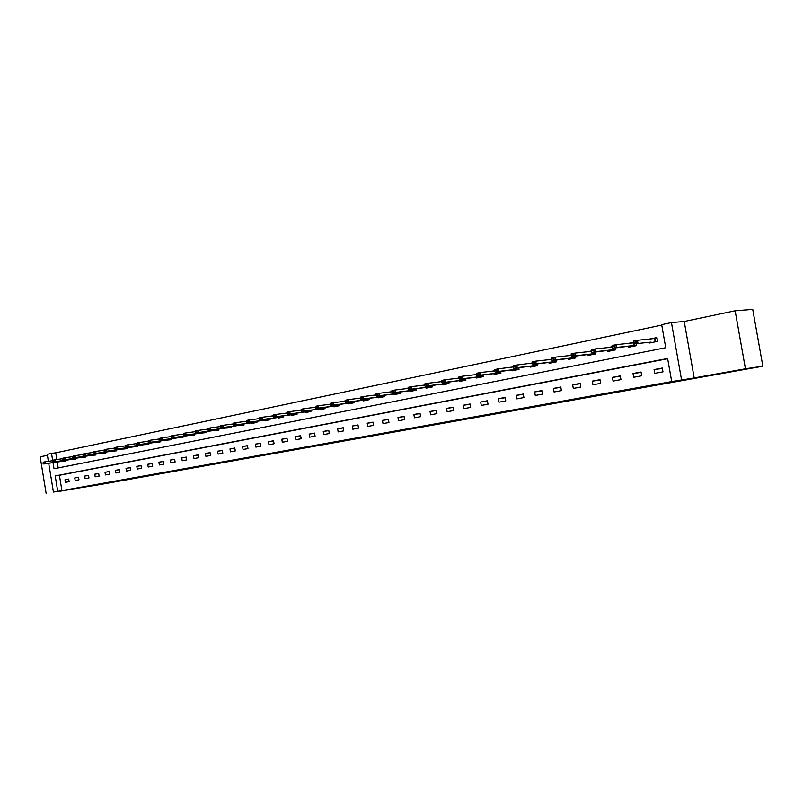 <?xml version="1.0" encoding="UTF-8"?>
<svg xmlns="http://www.w3.org/2000/svg" width="803" height="803" viewBox="0 0 803 803"><rect width="100%" height="100%" fill="white"/><g stroke="black" fill="none" stroke-linecap="round" stroke-linejoin="round"><path stroke-width="1.2" d="M351.433 439.522L336.397 441.891L351.433 439.522M68.004 489.87L57.716 491.627L68.004 489.87M744.552 369.209L725.39 372.542L744.552 369.209M307.007 447.341L322.967 444.601L307.007 447.341M667.674 358.73L59.402 475.286L61.921 490.613L53.43 492.058L48.712 463.301M762.85 366.208L745.445 368.788L735.146 310.781L752.742 309.406L762.85 366.208L98.739 484.801L53.43 492.058M735.146 310.781L684.226 321.481L694.193 377.932L745.445 368.788M694.193 377.932L671.699 381.586L667.624 358.489L55.206 475.928L57.726 491.295M61.921 490.613L671.699 381.586M337.621 441.981L322.947 444.3L337.601 441.861M336.015 442.282L309.476 446.699L336.005 442.262M47.407 455.311L40.15 456.837L46.172 493.594M662.304 368.035L654.074 369.581L654.736 373.375L662.977 371.849L662.304 368.035M641.055 372.01L633.015 373.515L633.667 377.269L641.717 375.784L641.055 372.01M620.297 375.894L612.438 377.36L613.08 381.074L620.95 379.618L620.297 375.894M600.012 379.689L592.333 381.124L592.965 384.788L600.654 383.372L600.012 379.689M580.188 383.402L572.68 384.798L573.312 388.431L580.82 387.036L580.188 383.402M560.795 387.026L553.458 388.401L554.08 391.984L561.427 390.629L560.795 387.026M541.844 390.569L534.668 391.914L535.28 395.457L542.467 394.132L541.844 390.569M523.305 394.042L516.279 395.347L516.891 398.86L523.917 397.565L523.305 394.042M505.167 397.435L498.292 398.72L498.894 402.183L505.77 400.918L505.167 397.435M487.411 400.747L480.686 402.012L481.278 405.445L488.013 404.2L487.411 400.747M470.036 403.999L463.451 405.234L464.034 408.637L470.628 407.412L470.036 403.999M453.022 407.181L446.578 408.396L447.151 411.748L453.605 410.564L453.022 407.181M436.37 410.303L430.047 411.487L430.619 414.81L436.942 413.645L436.37 410.303M420.049 413.354L413.866 414.509L414.428 417.801L420.611 416.657L420.049 413.354M404.06 416.345L397.997 417.48L398.559 420.742L404.622 419.618L404.06 416.345M388.401 419.276L382.459 420.391L383.011 423.613L388.953 422.519L388.401 419.276M373.044 422.147L367.222 423.231L367.764 426.433L373.586 425.359L373.044 422.147M357.997 424.958L352.286 426.032L352.818 429.193L358.529 428.14L357.997 424.958M343.232 427.718L337.641 428.772L338.163 431.904L343.774 430.87L343.232 427.718M328.768 430.428L323.268 431.462L323.8 434.564L329.29 433.55L328.768 430.428M314.565 433.088L309.185 434.092L309.697 437.163L315.087 436.17L314.565 433.088M300.643 435.688L295.353 436.681L295.875 439.723L301.155 438.749L300.643 435.688M286.982 438.247L281.793 439.221L282.295 442.232L287.484 441.279L286.982 438.247M273.572 440.757L268.473 441.71L268.975 444.701L274.074 443.758L273.572 440.757M260.403 443.216L255.404 444.149L255.906 447.11L260.905 446.187L260.403 443.216M247.485 445.635L242.576 446.548L243.068 449.489L247.976 448.576L247.485 445.635M234.797 448.004L229.979 448.907L230.461 451.818L235.279 450.925L234.797 448.004M222.331 450.342L217.603 451.226L218.085 454.107L222.812 453.233L222.331 450.342M210.095 452.631L205.448 453.494L205.919 456.355L210.567 455.502L210.095 452.631M198.07 454.879L193.503 455.733L193.975 458.563L198.542 457.72L198.07 454.879M186.256 457.088L181.769 457.931L182.231 460.741L186.728 459.908L186.256 457.088M174.642 459.256L170.236 460.089L170.698 462.869L175.114 462.056L174.642 459.256M163.24 461.394L158.894 462.207L159.355 464.967L163.692 464.164L163.24 461.394M152.018 463.492L147.752 464.295L148.214 467.025L152.48 466.242L152.018 463.492M140.997 465.559L136.801 466.342L137.253 469.052L141.448 468.279L140.997 465.559M130.146 467.587L126.031 468.35L126.472 471.05L130.598 470.287L130.146 467.587M119.486 469.574L115.431 470.337L115.873 473.007L119.928 472.254L119.486 469.574M108.997 471.542L105.012 472.284L105.454 474.934L109.439 474.192L108.997 471.542M98.689 473.469L94.764 474.202L95.196 476.831L99.12 476.109L98.689 473.469M88.541 475.366L84.676 476.089L85.108 478.698L88.972 477.986L88.541 475.366M78.553 477.233L74.759 477.946L75.181 480.535L78.975 479.833L78.553 477.233M68.727 479.07L64.993 479.772L65.404 482.342L69.148 481.649L68.727 479.07M661.742 325.095L55.718 452.822L56.822 459.517M57.244 462.086L58.197 467.928M649.276 342.299L649.406 343.032L657.607 341.365L656.944 337.561L649.627 339.057M633.537 342.349L628.438 343.383M636.076 343.684L636.428 345.651L628.408 347.277L628.287 346.565M612.298 346.685L607.751 347.619M615.399 347.94L615.73 349.837L607.901 351.423L607.771 350.72M591.55 350.931L587.525 351.754M595.184 352.095L595.505 353.932L587.856 355.478L587.736 354.796M571.274 355.077L567.771 355.789M575.43 356.151L575.741 357.927L568.263 359.443L568.143 358.77M551.47 359.122L548.479 359.734L551.5 359.322M556.118 360.125L556.419 361.832L549.101 363.317L548.981 362.655M532.108 363.076L516.761 365.044L517.212 367.654L513.609 368.386L537.458 365.295M537.237 364L537.518 365.656L530.361 367.101L530.251 366.459M513.187 366.951L498.211 368.848L498.653 371.428L495.13 372.14L518.979 369.039M518.758 367.784L519.039 369.4L512.033 370.815L511.923 370.173M494.688 370.735L493.504 371.016M500.681 371.498L500.952 373.054L494.096 374.439L493.996 373.817M476.591 374.429L475.968 374.61M482.994 375.121L483.255 376.637L476.55 377.992L476.44 377.37M465.68 378.665L465.931 380.14L459.366 381.465L459.256 380.863M448.726 382.138L448.967 383.563L442.543 384.868L442.433 384.276M432.124 385.53L432.355 386.926L426.062 388.2L425.961 387.618M415.854 388.863L416.084 390.218L409.921 391.462L409.821 390.89M399.924 392.125L400.145 393.44L394.102 394.664L394.012 394.092M384.316 395.317L384.527 396.602L378.604 397.796L378.514 397.234M369.009 398.439L369.219 399.693L363.418 400.868L363.317 400.316M354.003 401.51L354.213 402.735L348.522 403.889L348.432 403.337M339.298 404.511L339.498 405.706L333.918 406.84L333.827 406.298M324.874 407.462L325.074 408.627L319.594 409.731L319.504 409.209M310.721 410.343L310.922 411.487L305.541 412.581L305.461 412.049M296.839 413.184L297.03 414.298L291.76 415.362L291.67 414.85M283.218 415.964L283.409 417.058L278.239 418.102L278.149 417.59M269.858 418.694L270.039 419.758L264.96 420.782L264.87 420.28M256.729 421.364L256.91 422.418L251.921 423.422L251.841 422.92M243.851 423.994L244.022 425.018L239.053 425.52M231.204 426.574L231.374 427.577L226.486 428.069M218.777 429.103L218.948 430.097L214.15 430.569M206.582 431.592L206.742 432.566L202.025 433.028M194.597 434.042L194.748 434.985L190.12 435.437M182.813 436.441L182.974 437.374L178.417 437.816M171.24 438.799L171.39 439.713L166.914 440.144M159.867 441.118L160.018 442.011L155.621 442.433M148.685 443.397L148.836 444.27L144.51 444.681M137.694 445.635L137.835 446.498L133.579 446.9M126.884 447.833L127.025 448.686L122.839 449.078M116.254 450.001L116.395 450.834L112.279 451.216M105.795 452.129L105.936 452.952L101.891 453.324M95.517 454.227L95.647 455.03L91.662 455.401M85.399 456.285L85.53 457.078L81.605 457.439M75.442 458.312L75.572 459.095L71.718 459.446M65.645 460.3L65.766 461.073L61.972 461.414M48.391 461.323L47.236 454.297L51.512 453.394L52.717 460.711M55.718 452.822L51.512 453.394M53.038 462.689L54.032 468.751L665.727 347.709L661.672 324.643L671.449 322.575L681.546 379.829M684.226 321.481L671.449 322.575M59.402 475.286L55.206 475.928M654.074 369.581L662.375 368.457M633.015 373.515L641.125 372.411M612.438 377.36L620.358 376.286M592.333 381.124L600.072 380.06M572.68 384.798L580.248 383.754M553.458 388.401L560.855 387.367M534.668 391.914L541.905 390.9M516.279 395.347L523.355 394.353M498.292 398.72L505.217 397.736M493.504 370.976L494.708 370.835M480.686 402.012L487.461 401.048M475.958 374.559L476.601 374.489M463.451 405.234L470.086 404.28M446.578 408.396L453.073 407.452M430.047 411.487L436.41 410.564M413.866 414.509L420.089 413.605M397.997 417.48L404.1 416.586M382.459 420.391L388.441 419.507M367.222 423.231L373.084 422.378M352.286 426.032L358.028 425.188M337.641 428.772L343.272 427.939M323.268 431.462L328.798 430.639M309.185 434.092L314.605 433.289M295.353 436.681L300.673 435.888M281.793 439.221L287.012 438.438M268.473 441.71L273.602 440.937M255.404 444.149L260.433 443.397M242.576 446.548L247.515 445.806M229.979 448.907L234.817 448.174M217.603 451.226L222.361 450.503M205.448 453.494L210.115 452.792M193.503 455.733L198.09 455.04M181.769 457.931L186.276 457.238M170.236 460.089L174.673 459.406M158.894 462.207L163.26 461.544M147.752 464.295L152.038 463.632M136.801 466.342L141.017 465.69M126.031 468.35L130.176 467.717M115.431 470.337L119.506 469.705M105.012 472.284L109.027 471.672M94.764 474.202L98.709 473.599M84.676 476.089L88.561 475.486M74.759 477.946L78.574 477.353M64.993 479.772L68.747 479.19M347.579 440.195L331.388 442.814L347.579 440.195M327.765 443.688L333.175 442.754L327.765 443.688M651.755 338.836L656.974 337.772M651.123 342.108L633.808 343.915L651.123 342.108M633.607 342.65L633.316 341.134L637.462 340.291L637.953 343.072L635.595 341.767L633.607 342.65L635.675 342.229M657.055 338.214L637.462 340.291L635.595 341.767M633.527 342.188L633.316 341.134M630.586 343.162L633.567 342.55M633.617 342.851L616.142 344.658L616.634 347.418L612.589 348.241L636.357 345.27M614.295 346.123L612.267 346.535L614.375 346.585L616.142 344.658L612.107 345.491L612.267 346.535M636.357 345.24L616.634 347.418L614.375 346.585M612.589 348.241L612.358 346.996M610.069 347.368L612.338 346.896M612.378 347.127L595.334 348.924L595.816 351.654L591.861 352.457L615.66 349.456M593.497 350.379L591.52 350.781L593.578 350.831L595.334 348.924L591.389 349.737L591.52 350.781M615.66 349.425L595.816 351.654L593.578 350.831M591.861 352.457L591.6 351.232M590.034 351.483L591.58 351.132M591.61 351.312L575.008 353.099L575.48 355.789L571.626 356.572L595.445 353.551M573.181 354.535L571.244 354.926L573.252 354.986L575.008 353.099L571.154 353.892L571.244 354.926M595.435 353.521L575.48 355.789L573.252 354.986M571.626 356.572L571.324 355.378L555.144 357.174L555.606 359.834L551.842 360.597L575.681 357.556M570.451 355.498L571.304 355.277M553.327 358.59L551.44 358.981L553.408 359.041L555.144 357.174L551.38 357.947L551.44 358.981M575.671 357.516L555.606 359.834L553.408 359.041M551.842 360.597L551.52 359.423M551.52 359.393L535.742 361.149L536.193 363.789L532.509 364.532L556.359 361.47M533.925 362.565L532.088 362.936L534.005 362.996L535.742 361.149L532.058 361.912L532.088 362.936M556.349 361.43L536.193 363.789L534.005 362.996M532.509 364.532L532.158 363.378M514.964 366.439L513.167 366.81L515.044 366.871L516.761 365.044L513.167 365.787L513.167 366.81M537.448 365.255L517.212 367.654L515.044 366.871M513.609 368.386L513.237 367.242M496.425 370.233L494.658 370.595L496.495 370.665L498.211 368.848L494.688 369.571L494.658 370.595M518.969 368.999L498.653 371.428L496.495 370.665M495.13 372.14L494.738 371.016M494.708 370.876L480.064 372.572L480.505 375.121L477.062 375.824L500.891 372.702M478.287 373.937L476.57 374.288L478.357 374.369L480.064 372.572L476.621 373.285L476.57 374.288M500.881 372.652L480.505 375.121L478.357 374.369M477.062 375.824L476.641 374.72M476.611 374.539L462.317 376.216L462.749 378.735L459.376 379.417L483.195 376.286M460.551 377.571L458.864 377.912L460.621 377.992L462.317 376.216L458.945 376.908L458.864 377.912M483.185 376.236L462.749 378.735L460.621 377.992M459.376 379.417L458.935 378.333M458.894 378.123L444.942 379.779L445.374 382.268L442.072 382.941L465.87 379.789M443.186 381.124L441.54 381.455L443.256 381.535L444.942 379.779L441.64 380.451L441.54 381.455M465.86 379.749L445.374 382.268L443.256 381.535M442.072 382.941L441.61 381.877M441.57 381.636L427.939 383.272L428.36 385.731L425.138 386.394L448.907 383.222M426.202 384.597L424.586 384.928L426.273 385.008L427.939 383.272L424.717 383.934L424.586 384.928M448.897 383.182L428.36 385.731L426.273 385.008M425.138 386.394L424.657 385.34M424.606 385.069L411.297 386.685L411.718 389.124L408.556 389.766L432.305 386.584M409.57 388L407.984 388.321L409.63 388.401L411.297 386.685L408.135 387.327L407.984 388.321M432.295 386.544L411.718 389.124L409.63 388.401M408.556 389.766L408.054 388.722M408.004 388.431L395.006 390.027L395.417 392.436L392.316 393.068L416.034 389.887M393.279 391.332L391.734 391.643L393.35 391.734L395.006 390.027L391.904 390.659L391.734 391.643M416.024 389.836L395.417 392.436L393.35 391.734M392.316 393.068L391.804 392.045M391.744 391.734L379.036 393.299L379.448 395.688L376.416 396.311L400.095 393.109M377.33 394.594L375.814 394.895L377.4 394.986L379.036 393.299L376.005 393.922L375.814 394.895M400.085 393.058L379.448 395.688L377.4 394.986M376.416 396.311L375.884 395.297M375.824 394.956L363.408 396.511L363.809 398.87L360.838 399.472L384.476 396.27M361.701 397.786L360.216 398.087L361.772 398.178L363.408 396.511L360.437 397.114L360.216 398.087M384.466 396.22L363.809 398.87L361.772 398.178M360.838 399.472L360.286 398.479M360.226 398.127L348.08 399.653L348.482 401.992L345.571 402.584L369.169 399.372M346.394 400.918L344.939 401.219L346.454 401.309L348.08 399.653L345.17 400.245L344.939 401.219M369.159 399.322L348.482 401.992L346.454 401.309M345.571 402.584L344.999 401.6M344.939 401.229L333.074 402.735L333.466 405.053L330.605 405.625L354.163 402.413M331.388 403.989L329.963 404.28L331.458 404.371L333.074 402.735L330.214 403.317L329.963 404.28L318.349 405.746L318.741 408.044L315.94 408.617L339.448 405.385M354.153 402.363L333.466 405.053L331.458 404.371M330.605 405.625L330.023 404.662M316.683 406.991L315.288 407.282L316.743 407.372L318.349 405.746L315.559 406.318L315.288 407.282L303.925 408.707L304.307 410.985L301.567 411.537L325.014 408.315M339.438 405.334L318.741 408.044L316.743 407.372M315.94 408.617L315.348 407.663M302.259 409.942L300.894 410.223L302.329 410.323L303.925 408.707L301.185 409.269L300.894 410.223M325.004 408.255L304.307 410.985L302.329 410.323M301.567 411.537L300.954 410.604M300.904 410.172L289.773 411.608L290.154 413.866L287.464 414.408L310.861 411.176M288.126 412.832L286.781 413.113L288.187 413.214L289.773 411.608L287.083 412.16L286.781 413.113M310.851 411.126L290.154 413.866L288.187 413.214M287.464 414.408L286.842 413.485M286.801 413.043L275.901 414.458L276.272 416.687L273.632 417.229L296.98 413.987M274.255 415.673L272.94 415.944L274.325 416.044L275.901 414.458L273.261 415L272.94 415.944M296.969 413.936L276.272 416.687L274.325 416.044M273.632 417.229L273 416.315M272.97 415.854L262.28 417.249L262.651 419.457L260.072 419.989L283.359 416.747M260.654 418.453L259.359 418.714L260.714 418.825L262.28 417.249L259.7 417.781L259.359 418.714M283.349 416.697L262.651 419.457L260.714 418.825M260.072 419.989L259.419 419.086M259.399 418.614L248.93 419.989L249.291 422.177L246.752 422.699L269.989 419.457M247.304 421.184L246.039 421.445L247.374 421.545L248.93 419.989L246.391 420.511L246.039 421.445M269.979 419.397L249.291 422.177L247.374 421.545M246.752 422.699L246.099 421.806M246.079 421.324L235.821 422.679L236.182 424.847L233.693 425.359L256.86 422.117M234.215 423.864L232.96 424.114L234.275 424.225L235.821 422.679L233.332 423.191L232.96 424.114M256.85 422.057L236.182 424.847L234.275 424.225M233.693 425.359L233.021 424.476M233.021 423.984L222.953 425.319L223.314 427.467L220.865 427.969L243.971 424.717M221.357 426.493L220.132 426.744L221.417 426.845L222.953 425.319L220.514 425.821L220.132 426.744M243.961 424.667L223.314 427.467L221.417 426.845M220.865 427.969L220.193 427.096M220.193 426.594L210.326 427.909L210.687 430.037L208.278 430.528L231.324 427.286M208.74 429.073L207.535 429.314L208.8 429.424L210.326 427.909L207.927 428.4L207.535 429.314M231.314 427.226L210.687 430.037L208.8 429.424M208.278 430.528L207.596 429.675M207.606 429.153L197.929 430.448L198.281 432.566L195.922 433.038L218.898 429.796M196.344 431.602L197.929 430.448L195.571 430.94L195.169 431.843M218.888 429.746L198.281 432.566L196.404 431.954M195.922 433.038L195.229 432.195M195.249 431.673L185.754 432.947L186.105 435.045L183.787 435.517L206.692 432.275M184.178 434.092L185.754 432.947L183.435 433.429L183.024 434.333M206.682 432.215L186.105 435.045L184.238 434.443M183.787 435.517L183.084 434.674M183.114 434.142L173.799 435.407L174.141 437.474L171.862 437.936L194.707 434.694M172.233 436.541L173.799 435.407L171.521 435.868L171.099 436.772M194.697 434.644L174.141 437.474L172.294 436.882M171.862 437.936L171.149 437.113M171.19 436.571L162.045 437.816L162.387 439.863L160.158 440.325L182.923 437.083M160.5 438.94L162.045 437.816L159.817 438.267L159.375 439.171M182.913 437.023L162.387 439.863L160.55 439.281M160.158 440.325L159.436 439.512M159.476 438.96L150.502 440.185L150.844 442.212L148.645 442.664L171.35 439.432M148.967 441.299L150.502 440.185L148.314 440.636L147.862 441.52M171.34 439.371L150.844 442.212L149.017 441.64M148.645 442.664L147.923 441.861M147.973 441.299L139.17 442.503L139.501 444.521L137.343 444.962L159.968 441.73M137.634 443.617L139.17 442.503L137.012 442.955L136.55 443.838M159.958 441.67L139.501 444.521L137.684 443.949M137.343 444.962L136.61 444.169M136.671 443.607L128.018 444.792L128.35 446.799L126.232 447.231L148.786 443.999M126.493 445.896L128.018 444.792L125.9 445.233L125.439 446.107M148.776 443.939L128.35 446.799L126.553 446.227M126.232 447.231L125.489 446.438M125.559 445.866L117.067 447.04L117.399 449.028L115.311 449.449L137.795 446.227M115.552 448.134L117.067 447.04L114.98 447.472L114.508 448.345M137.785 446.167L117.399 449.028L115.602 448.465M115.311 449.449L114.558 448.676M114.638 448.094L106.297 449.248L106.618 451.216L104.571 451.637L126.974 448.415M104.791 450.332L106.297 449.248L104.249 449.67L103.768 450.543M126.964 448.355L106.618 451.216L104.842 450.664M104.571 451.637L103.818 450.864M103.908 450.282L95.708 451.427L96.029 453.374L94.011 453.785L116.345 450.563M94.212 452.501L95.708 451.427L93.69 451.838L93.198 452.701M116.335 450.503L96.029 453.374L94.262 452.822M94.011 453.785L93.258 453.022M93.349 452.43L85.299 453.554L85.62 455.492L83.632 455.893L105.886 452.681M83.803 454.628L85.299 453.554L83.311 453.966L82.819 454.829M105.876 452.621L85.62 455.492L83.863 454.95M83.632 455.893L82.87 455.15M82.97 454.548L75.06 455.662L75.372 457.58L73.424 457.971L95.607 454.769M73.575 456.716L75.06 455.662L73.103 456.064L72.601 456.917M95.597 454.709L75.372 457.58L73.625 457.037M73.424 457.971L72.651 457.238M72.762 456.636L64.983 457.73L65.294 459.627L63.377 460.019L85.479 456.817M63.507 458.774L64.983 457.73L63.066 458.122L62.554 458.975M85.469 456.756L65.294 459.627L63.557 459.095M63.377 460.019L62.604 459.286M62.724 458.684L55.076 459.758L55.387 461.645L53.5 462.026L75.522 458.834M53.61 460.802L55.076 459.758L53.189 460.149L52.667 460.992M75.512 458.774L55.387 461.645L53.66 461.113M53.5 462.026L52.717 461.303M52.847 460.691L45.329 461.755L45.63 463.632L43.774 464.004L65.726 460.812M43.874 462.789L45.329 461.755L43.472 462.137L42.94 462.98M65.716 460.751L45.63 463.632L43.924 463.1M43.774 464.004L42.991 463.291M654.575 338.555L655.057 341.295M654.877 338.515L655.358 341.255M633.447 342.871L633.918 345.571M633.928 343.905L634.219 345.541M613 348.191L613.271 349.757M613.291 348.161L613.562 349.717M592.825 352.346L593.086 353.842M593.126 352.316L593.387 353.812M573.111 356.412L573.362 357.847M573.412 356.381L573.663 357.807M553.839 360.376L554.08 361.751M554.14 360.346L554.381 361.711M534.989 364.251L535.22 365.566M535.29 364.221L535.521 365.536M516.56 368.045L516.771 369.31M516.861 368.005L517.072 369.27M498.512 371.749L498.723 372.963M498.814 371.709L499.024 372.923M480.856 375.372L481.067 376.547M481.168 375.332L481.368 376.507M463.582 378.916L463.773 380.05M463.883 378.886L464.074 380M446.659 382.389L446.849 383.473M446.96 382.348L447.151 383.432M430.087 385.781L430.267 386.835M430.388 385.751L430.569 386.795M413.856 389.114L414.027 390.128M414.157 389.074L414.328 390.077M397.957 392.366L398.117 393.35M398.258 392.326L398.418 393.299M382.369 395.558L382.529 396.501M382.67 395.518L382.83 396.461M367.101 398.679L367.252 399.603M367.403 398.649L367.553 399.553M352.126 401.751L352.276 402.634M352.427 401.711L352.577 402.594M337.441 404.752L337.591 405.605M337.742 404.712L337.892 405.565M323.047 407.693L323.187 408.526M323.348 407.653L323.489 408.486M308.924 410.584L309.055 411.387M309.225 410.544L309.356 411.347M295.062 413.415L295.203 414.197M295.363 413.374L295.494 414.157M281.472 416.195L281.602 416.948M281.773 416.155L281.893 416.908M268.122 418.915L268.252 419.658M268.423 418.875L268.543 419.618M255.033 421.595L255.153 422.308M255.324 421.555L255.444 422.268M242.175 424.215L242.285 424.917M242.466 424.185L242.586 424.877M229.548 426.794L229.658 427.477M229.839 426.754L229.949 427.437M217.141 429.324L217.252 429.986M217.442 429.284L217.553 429.946M204.966 431.813L205.066 432.456M205.257 431.773L205.367 432.415M193.001 434.252L193.101 434.885M193.292 434.212L193.393 434.835M181.237 436.651L181.337 437.264M181.528 436.611L181.639 437.223M169.684 439.01L169.784 439.602M169.975 438.97L170.075 439.562M158.332 441.329L158.422 441.901M158.623 441.289L158.713 441.861M147.17 443.607L147.26 444.169M147.461 443.567L147.551 444.129M136.189 445.846L136.289 446.388M136.48 445.806L136.57 446.348M125.398 448.044L125.489 448.576M125.69 448.004L125.78 448.536M114.789 450.202L114.879 450.724M115.08 450.162L115.16 450.684M104.35 452.33L104.44 452.842M104.641 452.29L104.721 452.802"/></g></svg>

